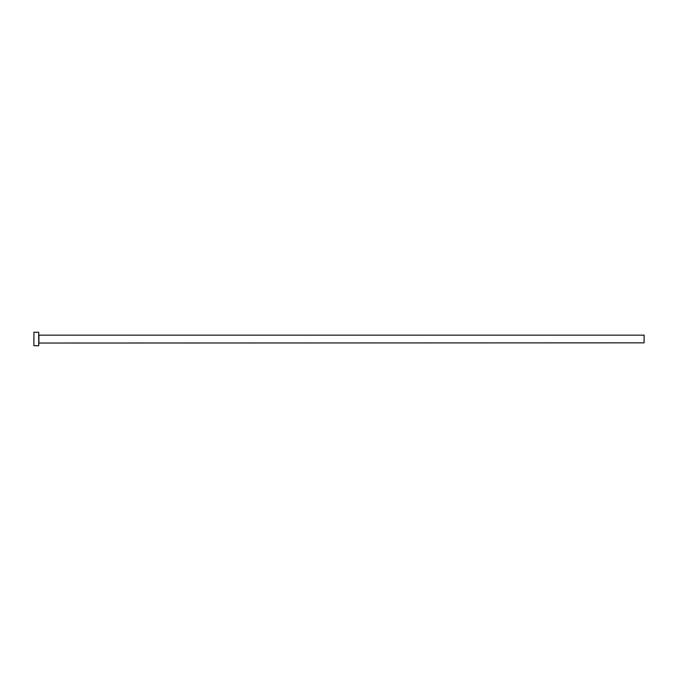 <?xml version="1.0" encoding="UTF-8"?>
<svg xmlns="http://www.w3.org/2000/svg" width="678" height="678" viewBox="0 0 678 678"><rect width="100%" height="100%" fill="white"/><g stroke="black" fill="none" stroke-linecap="round" stroke-linejoin="round"><path stroke-width="1.02" d="M38.9 342.848L38.9 335.152L644.1 335.152L644.1 342.848L38.705 343.034M38.705 339L38.705 345.729L33.9 345.729L33.9 332.271L38.705 332.271L38.705 339"/></g></svg>
